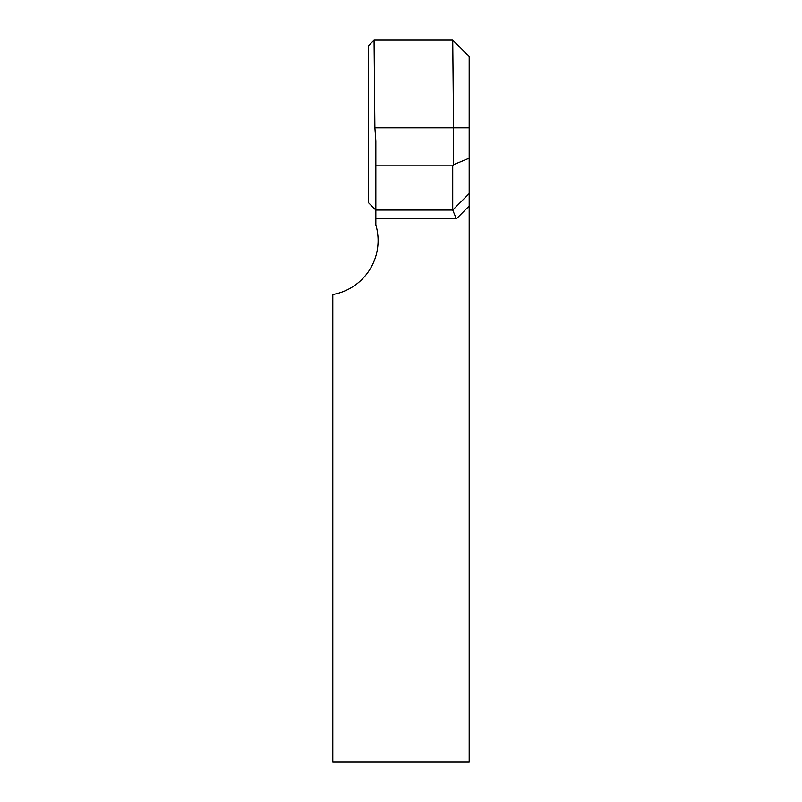 <?xml version="1.0" encoding="UTF-8"?>
<svg xmlns="http://www.w3.org/2000/svg" width="802" height="802" viewBox="0 0 802 802"><rect width="100%" height="100%" fill="white"/><g stroke="black" fill="none" stroke-linecap="round" stroke-linejoin="round"><path stroke-width="1.2" d="M469.19 127.819L453.561 127.819L452.749 40.1L469.19 56.551L469.19 193.613L452.739 210.064L452.739 165.854L375.847 165.854L375.847 224.961A54.827 54.827 0 0 1 332.81 294.514L332.81 761.9L469.19 761.9L469.19 206.024L456.378 218.836L375.847 218.836M469.19 193.613L469.19 206.024M452.739 165.854L453.561 164.691L469.19 158.215M452.739 40.1L374.073 40.1L374.895 127.819L453.561 127.819L453.561 164.691M374.895 127.819L375.847 140.871L375.847 165.854M456.378 218.836L452.739 210.064L375.847 210.064L374.073 208.289L375.847 210.064M374.073 40.1L368.589 45.584L368.589 202.806L371.356 205.573L368.589 202.806M371.356 205.573L374.073 208.289L371.356 205.573"/></g></svg>
